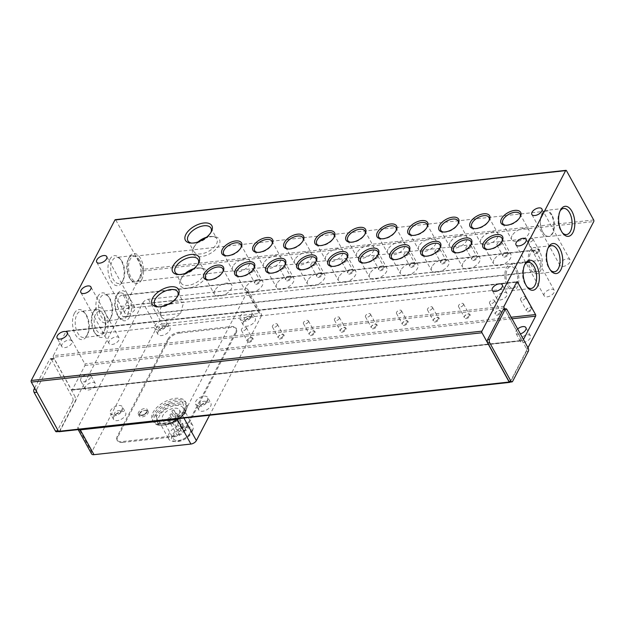 <?xml version="1.0" encoding="UTF-8"?>
<svg xmlns="http://www.w3.org/2000/svg" width="625" height="625" viewBox="0 0 625 625"><rect width="100%" height="100%" fill="white"/><g stroke="black" fill="none" stroke-linecap="round" stroke-linejoin="round"><path stroke-width="0.47" stroke-dasharray="3.12 2.34" d="M122.117 409.438A6.891 3.625 151.1 0 1 115.969 414.164A6.891 3.625 151.1 0 1 110.266 413.406A6.891 3.625 151.1 0 1 110.484 410.711A6.891 3.625 151.1 0 1 116.633 405.977A6.891 3.625 151.1 0 1 122.336 406.742A6.891 3.625 151.1 0 1 122.117 409.438M207.406 400.102A6.891 3.625 151.1 0 1 201.258 404.828A6.891 3.625 151.1 0 1 195.555 404.07A6.891 3.625 151.1 0 1 195.773 401.375A6.891 3.625 151.1 0 1 201.922 396.641A6.891 3.625 151.1 0 1 207.617 397.406A6.891 3.625 151.1 0 1 207.406 400.102M166.461 324.391A6.891 3.625 151.1 0 1 160.32 329.117A6.891 3.625 151.1 0 1 154.617 328.352A6.891 3.625 151.1 0 1 154.836 325.664A6.891 3.625 151.1 0 1 160.977 320.93A6.891 3.625 151.1 0 1 166.68 321.695A6.891 3.625 151.1 0 1 166.461 324.391M251.75 315.055A6.891 3.625 151.1 0 1 245.609 319.781A6.891 3.625 151.1 0 1 239.906 319.016A6.891 3.625 151.1 0 1 240.117 316.328A6.891 3.625 151.1 0 1 246.266 311.594A6.891 3.625 151.1 0 1 251.969 312.359A6.891 3.625 151.1 0 1 251.75 315.055M147.055 411.43A5.055 2.656 151.1 0 1 142.547 414.898A5.055 2.656 151.1 0 1 138.367 414.336A5.055 2.656 151.1 0 1 138.523 412.367A5.055 2.656 151.1 0 1 143.031 408.898A5.055 2.656 151.1 0 1 147.211 409.453A5.055 2.656 151.1 0 1 147.055 411.43M62 344.375A5.742 3.023 -28.9 0 0 61.82 346.617A5.742 3.023 -28.9 0 0 66.57 347.25A5.742 3.023 -28.9 0 0 71.695 343.312A5.742 3.023 -28.9 0 0 71.875 341.07A5.742 3.023 -28.9 0 0 67.125 340.43A5.742 3.023 -28.9 0 0 62 344.375M109.172 341.219A5.742 3.023 -28.9 0 0 108.984 343.461A5.742 3.023 -28.9 0 0 113.742 344.102A5.742 3.023 -28.9 0 0 118.859 340.156A5.742 3.023 -28.9 0 0 119.039 337.914A5.742 3.023 -28.9 0 0 114.289 337.273A5.742 3.023 -28.9 0 0 109.172 341.219M125.008 310.844A5.742 3.023 -28.9 0 0 124.828 313.086A5.742 3.023 -28.9 0 0 129.578 313.727A5.742 3.023 -28.9 0 0 134.695 309.781A5.742 3.023 -28.9 0 0 134.883 307.539A5.742 3.023 -28.9 0 0 130.125 306.898A5.742 3.023 -28.9 0 0 125.008 310.844M497.156 296.734A5.742 3.023 -28.9 0 0 496.977 298.977A5.742 3.023 -28.9 0 0 501.727 299.617A5.742 3.023 -28.9 0 0 506.852 295.672A5.742 3.023 -28.9 0 0 507.031 293.43A5.742 3.023 -28.9 0 0 502.281 292.797A5.742 3.023 -28.9 0 0 497.156 296.734M544.328 293.578A5.742 3.023 -28.9 0 0 544.148 295.82A5.742 3.023 -28.9 0 0 548.898 296.461A5.742 3.023 -28.9 0 0 554.016 292.516A5.742 3.023 -28.9 0 0 554.195 290.273A5.742 3.023 -28.9 0 0 549.445 289.641A5.742 3.023 -28.9 0 0 544.328 293.578M560.164 263.203A5.742 3.023 -28.9 0 0 559.984 265.453A5.742 3.023 -28.9 0 0 564.734 266.086A5.742 3.023 -28.9 0 0 569.859 262.141A5.742 3.023 -28.9 0 0 570.039 259.898A5.742 3.023 -28.9 0 0 565.289 259.266A5.742 3.023 -28.9 0 0 560.164 263.203M191.602 243.086A13.141 6.914 -28.9 0 0 192.469 243.195A13.141 6.914 -28.9 0 0 210.531 233.242A13.141 6.914 -28.9 0 0 210.547 233.219A13.141 6.914 -28.9 0 0 210.914 232.422M158.344 306.867A13.141 6.914 -28.9 0 0 159.203 306.984A13.141 6.914 -28.9 0 0 177.266 297.031A13.141 6.914 -28.9 0 0 177.281 297A13.141 6.914 -28.9 0 0 177.648 296.211M178.852 274.555A13.141 6.914 -28.9 0 0 179.711 274.664A13.141 6.914 -28.9 0 0 197.773 264.711A13.141 6.914 -28.9 0 0 197.789 264.688A13.141 6.914 -28.9 0 0 198.156 263.891M208.398 279.977A9.836 5.18 -28.9 0 0 208.992 280.055A9.836 5.18 -28.9 0 0 222.508 272.609A9.836 5.18 -28.9 0 0 222.523 272.586A9.836 5.18 -28.9 0 0 222.773 272.047M239.414 276.586A9.836 5.18 -28.9 0 0 240 276.656A9.836 5.18 -28.9 0 0 253.523 269.211A9.836 5.18 -28.9 0 0 253.531 269.188A9.836 5.18 -28.9 0 0 253.789 268.648M270.43 273.188A9.836 5.18 -28.9 0 0 271.016 273.266A9.836 5.18 -28.9 0 0 284.539 265.812A9.836 5.18 -28.9 0 0 284.547 265.797A9.836 5.18 -28.9 0 0 284.797 265.258M301.438 269.797A9.836 5.18 -28.9 0 0 302.031 269.867A9.836 5.18 -28.9 0 0 315.547 262.422A9.836 5.18 -28.9 0 0 315.562 262.398A9.836 5.18 -28.9 0 0 315.812 261.859M332.453 266.398A9.836 5.18 -28.9 0 0 333.047 266.477A9.836 5.18 -28.9 0 0 346.562 259.023A9.836 5.18 -28.9 0 0 346.578 259A9.836 5.18 -28.9 0 0 346.828 258.461M363.469 263A9.836 5.18 -28.9 0 0 364.055 263.078A9.836 5.18 -28.9 0 0 377.578 255.633A9.836 5.18 -28.9 0 0 377.586 255.609A9.836 5.18 -28.9 0 0 377.844 255.07M394.484 259.609A9.836 5.18 -28.9 0 0 395.07 259.68A9.836 5.18 -28.9 0 0 408.594 252.234A9.836 5.18 -28.9 0 0 408.602 252.211A9.836 5.18 -28.9 0 0 408.852 251.672M425.492 256.211A9.836 5.18 -28.9 0 0 426.086 256.289A9.836 5.18 -28.9 0 0 439.602 248.844A9.836 5.18 -28.9 0 0 439.617 248.82A9.836 5.18 -28.9 0 0 439.867 248.281M456.508 252.82A9.836 5.18 -28.9 0 0 457.102 252.891A9.836 5.18 -28.9 0 0 470.617 245.445A9.836 5.18 -28.9 0 0 470.633 245.422A9.836 5.18 -28.9 0 0 470.883 244.883M487.523 249.422A9.836 5.18 -28.9 0 0 488.109 249.5A9.836 5.18 -28.9 0 0 501.633 242.047A9.836 5.18 -28.9 0 0 501.641 242.031A9.836 5.18 -28.9 0 0 501.891 241.492M226.492 255.805A9.836 5.18 -28.9 0 0 227.078 255.875A9.836 5.18 -28.9 0 0 240.602 248.43A9.836 5.18 -28.9 0 0 240.609 248.406A9.836 5.18 -28.9 0 0 240.859 247.867M257.5 252.406A9.836 5.18 -28.9 0 0 258.094 252.484A9.836 5.18 -28.9 0 0 271.617 245.031A9.836 5.18 -28.9 0 0 271.625 245.016A9.836 5.18 -28.9 0 0 271.875 244.477M288.516 249.016A9.836 5.18 -28.9 0 0 289.109 249.086A9.836 5.18 -28.9 0 0 302.625 241.641A9.836 5.18 -28.9 0 0 302.641 241.617A9.836 5.18 -28.9 0 0 302.891 241.078M319.531 245.617A9.836 5.18 -28.9 0 0 320.117 245.695A9.836 5.18 -28.9 0 0 333.641 238.242A9.836 5.18 -28.9 0 0 333.648 238.219A9.836 5.18 -28.9 0 0 333.906 237.68M350.547 242.219A9.836 5.18 -28.9 0 0 351.133 242.297A9.836 5.18 -28.9 0 0 364.656 234.852A9.836 5.18 -28.9 0 0 364.664 234.828A9.836 5.18 -28.9 0 0 364.914 234.289M381.555 238.828A9.836 5.18 -28.9 0 0 382.148 238.898A9.836 5.18 -28.9 0 0 395.664 231.453A9.836 5.18 -28.9 0 0 395.68 231.43A9.836 5.18 -28.9 0 0 395.93 230.891M412.57 235.43A9.836 5.18 -28.9 0 0 413.164 235.508A9.836 5.18 -28.9 0 0 426.68 228.062A9.836 5.18 -28.9 0 0 426.695 228.039A9.836 5.18 -28.9 0 0 426.945 227.5M443.586 232.039A9.836 5.18 -28.9 0 0 444.172 232.109A9.836 5.18 -28.9 0 0 457.695 224.664A9.836 5.18 -28.9 0 0 457.703 224.641A9.836 5.18 -28.9 0 0 457.953 224.102M474.602 228.641A9.836 5.18 -28.9 0 0 475.188 228.719A9.836 5.18 -28.9 0 0 488.711 221.266A9.836 5.18 -28.9 0 0 488.719 221.25A9.836 5.18 -28.9 0 0 488.969 220.711M505.609 225.25A9.836 5.18 -28.9 0 0 506.203 225.32A9.836 5.18 -28.9 0 0 519.719 217.875A9.836 5.18 -28.9 0 0 519.734 217.852A9.836 5.18 -28.9 0 0 519.984 217.313M524.617 264.914A13.141 6.945 83.8 0 0 524.188 265.664A13.141 6.945 83.8 0 0 525.07 284.109A13.141 6.945 83.8 0 0 526.422 286.117A13.141 6.945 83.8 0 0 527.008 286.758M560.07 211.008A13.141 6.945 83.8 0 0 559.641 211.758A13.141 6.945 83.8 0 0 560.523 230.203A13.141 6.945 83.8 0 0 561.875 232.211A13.141 6.945 83.8 0 0 562.461 232.852M548.008 248.219A13.141 6.945 83.8 0 0 547.57 248.969A13.141 6.945 83.8 0 0 548.461 267.422A13.141 6.945 83.8 0 0 549.812 269.422A13.141 6.945 83.8 0 0 550.398 270.062M74.383 313.328A15.109 7.984 83.8 0 0 75.383 334.57A15.109 7.984 83.8 0 0 86.805 335.828A15.109 7.984 83.8 0 0 86.82 335.789A15.109 7.984 83.8 0 0 84.25 312.281A15.109 7.984 83.8 0 0 74.383 313.328M87.656 334.18A13.141 6.945 -96.2 0 1 83.688 337.461A13.141 6.945 -96.2 0 1 76.203 329.398A13.141 6.945 -96.2 0 1 76.852 314.609A13.141 6.945 -96.2 0 1 80.828 311.328A13.141 6.945 -96.2 0 1 85.43 313.695A13.141 6.945 -96.2 0 1 87.672 334.148A13.141 6.945 -96.2 0 1 87.656 334.18M109.836 259.422A15.109 7.984 83.8 0 0 110.836 280.656A15.109 7.984 83.8 0 0 122.258 281.914A15.109 7.984 83.8 0 0 122.273 281.883A15.109 7.984 83.8 0 0 119.703 258.375A15.109 7.984 83.8 0 0 109.836 259.422M123.109 280.273A13.141 6.945 -96.2 0 1 119.141 283.555A13.141 6.945 -96.2 0 1 111.656 275.484A13.141 6.945 -96.2 0 1 112.305 260.703A13.141 6.945 -96.2 0 1 116.281 257.422A13.141 6.945 -96.2 0 1 120.883 259.789A13.141 6.945 -96.2 0 1 123.125 280.242A13.141 6.945 -96.2 0 1 123.109 280.273M97.773 296.633A15.109 7.984 83.8 0 0 98.773 317.875A15.109 7.984 83.8 0 0 110.195 319.133A15.109 7.984 83.8 0 0 110.211 319.094A15.109 7.984 83.8 0 0 107.641 295.586A15.109 7.984 83.8 0 0 97.773 296.633M111.047 317.484A13.141 6.945 -96.2 0 1 107.078 320.766A13.141 6.945 -96.2 0 1 99.594 312.703A13.141 6.945 -96.2 0 1 100.242 297.914A13.141 6.945 -96.2 0 1 104.219 294.633A13.141 6.945 -96.2 0 1 108.82 297A13.141 6.945 -96.2 0 1 111.062 317.453A13.141 6.945 -96.2 0 1 111.047 317.484M198.016 241.938A13.141 6.914 -28.9 0 0 194.281 246.43A13.141 6.914 -28.9 0 0 194.266 246.453A13.141 6.914 -28.9 0 0 193.867 251.562A13.141 6.914 -28.9 0 0 204.742 253.016A13.141 6.914 -28.9 0 0 216.469 244A13.141 6.914 -28.9 0 0 216.883 238.859A13.141 6.914 -28.9 0 0 212.344 236.477A13.141 6.914 -28.9 0 0 206.523 237.234M161.633 306.555L160.273 308.867L161 315.609A13.141 6.914 -28.9 0 0 161.414 316.812A13.141 6.914 -28.9 0 0 180.594 313.461L182.461 306.438C183.641 302.844 183.828 301.578 183.008 302.648A13.141 6.914 -28.9 0 0 170.25 304.047L168.703 304.016M185.258 273.406A13.141 6.914 -28.9 0 0 181.523 277.898A13.141 6.914 -28.9 0 0 181.516 277.922A13.141 6.914 -28.9 0 0 181.109 283.031A13.141 6.914 -28.9 0 0 191.992 284.484A13.141 6.914 -28.9 0 0 203.711 275.469A13.141 6.914 -28.9 0 0 204.125 270.328A13.141 6.914 -28.9 0 0 199.594 267.945A13.141 6.914 -28.9 0 0 193.766 268.703M214.797 290.531A9.836 5.18 -28.9 0 0 214.484 294.375A9.836 5.18 -28.9 0 0 222.625 295.461A9.836 5.18 -28.9 0 0 231.398 288.711A9.836 5.18 -28.9 0 0 231.711 284.867A9.836 5.18 -28.9 0 0 223.57 283.773A9.836 5.18 -28.9 0 0 214.797 290.531M245.812 287.133A9.836 5.18 -28.9 0 0 245.5 290.977A9.836 5.18 -28.9 0 0 253.641 292.07A9.836 5.18 -28.9 0 0 262.414 285.32A9.836 5.18 -28.9 0 0 262.727 281.469A9.836 5.18 -28.9 0 0 254.586 280.383A9.836 5.18 -28.9 0 0 245.812 287.133M276.82 283.742A9.836 5.18 -28.9 0 0 276.516 287.586A9.836 5.18 -28.9 0 0 284.656 288.672A9.836 5.18 -28.9 0 0 293.43 281.922A9.836 5.18 -28.9 0 0 293.734 278.078A9.836 5.18 -28.9 0 0 285.594 276.984A9.836 5.18 -28.9 0 0 276.82 283.742M307.836 280.344A9.836 5.18 -28.9 0 0 307.523 284.188A9.836 5.18 -28.9 0 0 315.664 285.281A9.836 5.18 -28.9 0 0 324.438 278.523A9.836 5.18 -28.9 0 0 324.75 274.68A9.836 5.18 -28.9 0 0 316.609 273.594A9.836 5.18 -28.9 0 0 307.836 280.344M338.852 276.945A9.836 5.18 -28.9 0 0 338.539 280.797A9.836 5.18 -28.9 0 0 346.68 281.883A9.836 5.18 -28.9 0 0 355.453 275.133A9.836 5.18 -28.9 0 0 355.766 271.289A9.836 5.18 -28.9 0 0 347.625 270.195A9.836 5.18 -28.9 0 0 338.852 276.945M369.867 273.555A9.836 5.18 -28.9 0 0 369.555 277.398A9.836 5.18 -28.9 0 0 377.695 278.492A9.836 5.18 -28.9 0 0 386.469 271.734A9.836 5.18 -28.9 0 0 386.781 267.891A9.836 5.18 -28.9 0 0 378.641 266.805A9.836 5.18 -28.9 0 0 369.867 273.555M400.875 270.156A9.836 5.18 -28.9 0 0 400.57 274.008A9.836 5.18 -28.9 0 0 408.711 275.094A9.836 5.18 -28.9 0 0 417.484 268.344A9.836 5.18 -28.9 0 0 417.789 264.492A9.836 5.18 -28.9 0 0 409.648 263.406A9.836 5.18 -28.9 0 0 400.875 270.156M431.891 266.766A9.836 5.18 -28.9 0 0 431.578 270.609A9.836 5.18 -28.9 0 0 439.719 271.695A9.836 5.18 -28.9 0 0 448.492 264.945A9.836 5.18 -28.9 0 0 448.805 261.102A9.836 5.18 -28.9 0 0 440.664 260.008A9.836 5.18 -28.9 0 0 431.891 266.766M462.906 263.367A9.836 5.18 -28.9 0 0 462.594 267.211A9.836 5.18 -28.9 0 0 470.734 268.305A9.836 5.18 -28.9 0 0 479.508 261.547A9.836 5.18 -28.9 0 0 479.82 257.703A9.836 5.18 -28.9 0 0 471.68 256.617A9.836 5.18 -28.9 0 0 462.906 263.367M493.914 259.977A9.836 5.18 -28.9 0 0 493.609 263.82A9.836 5.18 -28.9 0 0 501.75 264.906A9.836 5.18 -28.9 0 0 510.523 258.156A9.836 5.18 -28.9 0 0 510.828 254.312A9.836 5.18 -28.9 0 0 502.688 253.219A9.836 5.18 -28.9 0 0 493.914 259.977M232.891 266.352A9.836 5.18 -28.9 0 0 232.578 270.195A9.836 5.18 -28.9 0 0 240.719 271.289A9.836 5.18 -28.9 0 0 249.492 264.539A9.836 5.18 -28.9 0 0 249.805 260.688A9.836 5.18 -28.9 0 0 241.656 259.602A9.836 5.18 -28.9 0 0 232.891 266.352M263.898 262.961A9.836 5.18 -28.9 0 0 263.594 266.805A9.836 5.18 -28.9 0 0 271.734 267.891A9.836 5.18 -28.9 0 0 280.508 261.141A9.836 5.18 -28.9 0 0 280.812 257.297A9.836 5.18 -28.9 0 0 272.672 256.203A9.836 5.18 -28.9 0 0 263.898 262.961M294.914 259.562A9.836 5.18 -28.9 0 0 294.602 263.406A9.836 5.18 -28.9 0 0 302.742 264.5A9.836 5.18 -28.9 0 0 311.516 257.742A9.836 5.18 -28.9 0 0 311.828 253.898A9.836 5.18 -28.9 0 0 303.688 252.813A9.836 5.18 -28.9 0 0 294.914 259.562M325.93 256.164A9.836 5.18 -28.9 0 0 325.617 260.016A9.836 5.18 -28.9 0 0 333.758 261.102A9.836 5.18 -28.9 0 0 342.531 254.352A9.836 5.18 -28.9 0 0 342.844 250.508A9.836 5.18 -28.9 0 0 334.703 249.414A9.836 5.18 -28.9 0 0 325.93 256.164M356.938 252.773A9.836 5.18 -28.9 0 0 356.633 256.617A9.836 5.18 -28.9 0 0 364.773 257.703A9.836 5.18 -28.9 0 0 373.547 250.953A9.836 5.18 -28.9 0 0 373.852 247.109A9.836 5.18 -28.9 0 0 365.711 246.023A9.836 5.18 -28.9 0 0 356.938 252.773M387.953 249.375A9.836 5.18 -28.9 0 0 387.641 253.219A9.836 5.18 -28.9 0 0 395.781 254.312A9.836 5.18 -28.9 0 0 404.555 247.562A9.836 5.18 -28.9 0 0 404.867 243.711A9.836 5.18 -28.9 0 0 396.727 242.625A9.836 5.18 -28.9 0 0 387.953 249.375M418.969 245.984A9.836 5.18 -28.9 0 0 418.656 249.828A9.836 5.18 -28.9 0 0 426.797 250.914A9.836 5.18 -28.9 0 0 435.57 244.164A9.836 5.18 -28.9 0 0 435.883 240.32A9.836 5.18 -28.9 0 0 427.742 239.227A9.836 5.18 -28.9 0 0 418.969 245.984M449.984 242.586A9.836 5.18 -28.9 0 0 449.672 246.43A9.836 5.18 -28.9 0 0 457.812 247.523A9.836 5.18 -28.9 0 0 466.586 240.766A9.836 5.18 -28.9 0 0 466.898 236.922A9.836 5.18 -28.9 0 0 458.758 235.836A9.836 5.18 -28.9 0 0 449.984 242.586M480.992 239.195A9.836 5.18 -28.9 0 0 480.688 243.039A9.836 5.18 -28.9 0 0 488.828 244.125A9.836 5.18 -28.9 0 0 497.602 237.375A9.836 5.18 -28.9 0 0 497.906 233.531A9.836 5.18 -28.9 0 0 489.766 232.438A9.836 5.18 -28.9 0 0 480.992 239.195M512.008 235.797A9.836 5.18 -28.9 0 0 511.695 239.641A9.836 5.18 -28.9 0 0 519.836 240.734A9.836 5.18 -28.9 0 0 528.609 233.977A9.836 5.18 -28.9 0 0 528.922 230.133A9.836 5.18 -28.9 0 0 520.781 229.047A9.836 5.18 -28.9 0 0 512.008 235.797M80.883 378.57A5.742 3.023 -28.9 0 0 80.695 380.812A5.742 3.023 -28.9 0 0 85.453 381.453A5.742 3.023 -28.9 0 0 90.57 377.508A5.742 3.023 -28.9 0 0 90.75 375.266A5.742 3.023 -28.9 0 0 86 374.633A5.742 3.023 -28.9 0 0 80.883 378.57M85.414 386.781A5.742 3.023 -28.9 0 0 85.227 389.023A5.742 3.023 -28.9 0 0 89.984 389.656A5.742 3.023 -28.9 0 0 95.102 385.719A5.742 3.023 -28.9 0 0 95.281 383.477A5.742 3.023 -28.9 0 0 90.531 382.836A5.742 3.023 -28.9 0 0 85.414 386.781M517.656 328.977A5.742 3.023 -28.9 0 0 516.039 330.93A5.742 3.023 -28.9 0 0 515.859 333.18A5.742 3.023 -28.9 0 0 520.367 333.891M520.57 339.141A5.742 3.023 -28.9 0 0 520.391 341.383A5.742 3.023 -28.9 0 0 525.141 342.023A5.742 3.023 -28.9 0 0 530.258 338.078A5.742 3.023 -28.9 0 0 530.438 335.836A5.742 3.023 -28.9 0 0 525.688 335.195A5.742 3.023 -28.9 0 0 520.57 339.141M259.594 281.297A2.82 1.484 151.1 0 1 256.234 283.43A2.82 1.484 151.1 0 1 254.734 282.922A2.82 1.484 151.1 0 1 254.82 281.828A2.82 1.484 151.1 0 1 254.828 281.82A2.82 1.484 151.1 0 1 258.18 279.695A2.82 1.484 151.1 0 1 258.711 279.68A2.82 1.484 151.1 0 1 259.68 280.195A2.82 1.484 151.1 0 1 259.594 281.297M256.273 284.297A3.445 1.812 -28.9 0 0 260.211 281.969A3.445 1.812 -28.9 0 0 259.289 279.734A3.445 1.812 -28.9 0 0 258.656 279.742A3.445 1.812 -28.9 0 0 254.555 282.352A3.445 1.812 -28.9 0 0 256.273 284.297M290.609 277.906A2.82 1.484 151.1 0 1 287.25 280.031A2.82 1.484 151.1 0 1 285.75 279.531A2.82 1.484 151.1 0 1 285.836 278.43A2.82 1.484 151.1 0 1 285.836 278.422A2.82 1.484 151.1 0 1 289.195 276.297A2.82 1.484 151.1 0 1 289.719 276.289A2.82 1.484 151.1 0 1 290.695 276.797A2.82 1.484 151.1 0 1 290.609 277.906M287.289 280.906A3.445 1.812 -28.9 0 0 291.227 278.578A3.445 1.812 -28.9 0 0 290.305 276.336A3.445 1.812 -28.9 0 0 289.664 276.352A3.445 1.812 -28.9 0 0 285.57 278.953A3.445 1.812 -28.9 0 0 287.289 280.906M321.617 274.508A2.82 1.484 151.1 0 1 318.266 276.641A2.82 1.484 151.1 0 1 316.766 276.133A2.82 1.484 151.1 0 1 316.852 275.039A2.82 1.484 151.1 0 1 316.852 275.031A2.82 1.484 151.1 0 1 320.211 272.898A2.82 1.484 151.1 0 1 320.734 272.891A2.82 1.484 151.1 0 1 321.711 273.406A2.82 1.484 151.1 0 1 321.617 274.508M318.305 277.508A3.445 1.812 -28.9 0 0 322.242 275.18A3.445 1.812 -28.9 0 0 321.32 272.945A3.445 1.812 -28.9 0 0 320.68 272.953A3.445 1.812 -28.9 0 0 316.578 275.555A3.445 1.812 -28.9 0 0 318.305 277.508M352.633 271.117A2.82 1.484 151.1 0 1 349.273 273.242A2.82 1.484 151.1 0 1 347.781 272.742A2.82 1.484 151.1 0 1 347.867 271.641A2.82 1.484 151.1 0 1 347.867 271.633A2.82 1.484 151.1 0 1 351.227 269.508A2.82 1.484 151.1 0 1 351.75 269.5A2.82 1.484 151.1 0 1 352.719 270.008A2.82 1.484 151.1 0 1 352.633 271.117M349.32 274.117A3.445 1.812 -28.9 0 0 353.258 271.789A3.445 1.812 -28.9 0 0 352.336 269.547A3.445 1.812 -28.9 0 0 351.695 269.562A3.445 1.812 -28.9 0 0 347.594 272.164A3.445 1.812 -28.9 0 0 349.32 274.117M383.648 267.719A2.82 1.484 151.1 0 1 380.289 269.844A2.82 1.484 151.1 0 1 378.789 269.344A2.82 1.484 151.1 0 1 378.875 268.25A2.82 1.484 151.1 0 1 378.883 268.242A2.82 1.484 151.1 0 1 382.234 266.109A2.82 1.484 151.1 0 1 382.758 266.102A2.82 1.484 151.1 0 1 383.734 266.617A2.82 1.484 151.1 0 1 383.648 267.719M380.328 270.719A3.445 1.812 -28.9 0 0 384.266 268.391A3.445 1.812 -28.9 0 0 383.344 266.148A3.445 1.812 -28.9 0 0 382.703 266.164A3.445 1.812 -28.9 0 0 378.609 268.766A3.445 1.812 -28.9 0 0 380.328 270.719M414.656 264.32A2.82 1.484 151.1 0 1 411.305 266.453A2.82 1.484 151.1 0 1 409.805 265.945A2.82 1.484 151.1 0 1 409.891 264.852A2.82 1.484 151.1 0 1 409.891 264.844A2.82 1.484 151.1 0 1 413.25 262.719A2.82 1.484 151.1 0 1 413.773 262.711A2.82 1.484 151.1 0 1 414.75 263.219A2.82 1.484 151.1 0 1 414.656 264.32M411.344 267.328A3.445 1.812 -28.9 0 0 415.281 264.992A3.445 1.812 -28.9 0 0 414.359 262.758A3.445 1.812 -28.9 0 0 413.719 262.766A3.445 1.812 -28.9 0 0 409.617 265.375A3.445 1.812 -28.9 0 0 411.344 267.328M445.672 260.93A2.82 1.484 151.1 0 1 442.32 263.055A2.82 1.484 151.1 0 1 440.82 262.555A2.82 1.484 151.1 0 1 440.906 261.453L440.906 261.453A2.82 1.484 151.1 0 1 444.266 259.32A2.82 1.484 151.1 0 1 444.789 259.312A2.82 1.484 151.1 0 1 445.766 259.82A2.82 1.484 151.1 0 1 445.672 260.93M442.359 263.93A3.445 1.812 -28.9 0 0 446.297 261.602A3.445 1.812 -28.9 0 0 445.375 259.359A3.445 1.812 -28.9 0 0 444.734 259.375A3.445 1.812 -28.9 0 0 440.633 261.977A3.445 1.812 -28.9 0 0 442.359 263.93M476.688 257.531A2.82 1.484 151.1 0 1 473.328 259.664A2.82 1.484 151.1 0 1 471.828 259.156A2.82 1.484 151.1 0 1 471.914 258.062A2.82 1.484 151.1 0 1 471.922 258.055A2.82 1.484 151.1 0 1 475.281 255.93A2.82 1.484 151.1 0 1 475.805 255.914A2.82 1.484 151.1 0 1 476.773 256.43A2.82 1.484 151.1 0 1 476.688 257.531M473.375 260.531A3.445 1.812 -28.9 0 0 477.312 258.203A3.445 1.812 -28.9 0 0 476.383 255.969A3.445 1.812 -28.9 0 0 475.75 255.977A3.445 1.812 -28.9 0 0 471.648 258.586A3.445 1.812 -28.9 0 0 473.375 260.531M507.703 254.141A2.82 1.484 151.1 0 1 504.344 256.266A2.82 1.484 151.1 0 1 502.844 255.766A2.82 1.484 151.1 0 1 502.93 254.664A2.82 1.484 151.1 0 1 502.938 254.656A2.82 1.484 151.1 0 1 506.289 252.531A2.82 1.484 151.1 0 1 506.812 252.523A2.82 1.484 151.1 0 1 507.789 253.031A2.82 1.484 151.1 0 1 507.703 254.141M504.383 257.141A3.445 1.812 -28.9 0 0 508.32 254.813A3.445 1.812 -28.9 0 0 507.398 252.57A3.445 1.812 -28.9 0 0 506.758 252.586A3.445 1.812 -28.9 0 0 502.664 255.188A3.445 1.812 -28.9 0 0 504.383 257.141M538.711 250.742A2.82 1.484 151.1 0 1 535.359 252.867A2.82 1.484 151.1 0 1 533.859 252.367A2.82 1.484 151.1 0 1 533.945 251.273A2.82 1.484 151.1 0 1 533.945 251.266A2.82 1.484 151.1 0 1 537.305 249.133A2.82 1.484 151.1 0 1 537.828 249.125A2.82 1.484 151.1 0 1 538.805 249.641A2.82 1.484 151.1 0 1 538.711 250.742M535.398 253.742A3.445 1.812 -28.9 0 0 539.336 251.414A3.445 1.812 -28.9 0 0 538.414 249.18A3.445 1.812 -28.9 0 0 537.773 249.187A3.445 1.812 -28.9 0 0 533.672 251.789A3.445 1.812 -28.9 0 0 535.398 253.742M252.148 339.398A2.82 1.484 151.1 0 1 248.789 341.523A2.82 1.484 151.1 0 1 247.289 341.023A2.82 1.484 151.1 0 1 247.375 339.922A2.82 1.484 151.1 0 1 247.375 339.914A2.82 1.484 151.1 0 1 250.734 337.789A2.82 1.484 151.1 0 1 251.258 337.781A2.82 1.484 151.1 0 1 252.234 338.289A2.82 1.484 151.1 0 1 252.148 339.398M248.828 342.398A3.445 1.812 -28.9 0 0 252.766 340.07A3.445 1.812 -28.9 0 0 251.844 337.828A3.445 1.812 -28.9 0 0 251.203 337.844A3.445 1.812 -28.9 0 0 247.102 340.445A3.445 1.812 -28.9 0 0 248.828 342.398M283.156 336A2.82 1.484 151.1 0 1 279.805 338.125A2.82 1.484 151.1 0 1 278.305 337.625A2.82 1.484 151.1 0 1 278.391 336.531A2.82 1.484 151.1 0 1 278.391 336.523A2.82 1.484 151.1 0 1 281.75 334.391A2.82 1.484 151.1 0 1 282.273 334.383A2.82 1.484 151.1 0 1 283.25 334.898A2.82 1.484 151.1 0 1 283.156 336M279.844 339A3.445 1.812 -28.9 0 0 283.781 336.672A3.445 1.812 -28.9 0 0 282.859 334.43A3.445 1.812 -28.9 0 0 282.219 334.445A3.445 1.812 -28.9 0 0 278.117 337.047A3.445 1.812 -28.9 0 0 279.844 339M314.172 332.602A2.82 1.484 151.1 0 1 310.812 334.734A2.82 1.484 151.1 0 1 309.312 334.227A2.82 1.484 151.1 0 1 309.398 333.133A2.82 1.484 151.1 0 1 309.406 333.125A2.82 1.484 151.1 0 1 312.766 331A2.82 1.484 151.1 0 1 313.289 330.992A2.82 1.484 151.1 0 1 314.258 331.5A2.82 1.484 151.1 0 1 314.172 332.602M310.859 335.609A3.445 1.812 -28.9 0 0 314.797 333.273A3.445 1.812 -28.9 0 0 313.875 331.039A3.445 1.812 -28.9 0 0 313.234 331.047A3.445 1.812 -28.9 0 0 309.133 333.656A3.445 1.812 -28.9 0 0 310.859 335.609M345.188 329.211A2.82 1.484 151.1 0 1 341.828 331.336A2.82 1.484 151.1 0 1 340.328 330.836A2.82 1.484 151.1 0 1 340.414 329.734A2.82 1.484 151.1 0 1 340.422 329.734A2.82 1.484 151.1 0 1 343.773 327.602A2.82 1.484 151.1 0 1 344.297 327.594A2.82 1.484 151.1 0 1 345.273 328.109A2.82 1.484 151.1 0 1 345.188 329.211M341.867 332.211A3.445 1.812 -28.9 0 0 345.805 329.883A3.445 1.812 -28.9 0 0 344.883 327.641A3.445 1.812 -28.9 0 0 344.242 327.656A3.445 1.812 -28.9 0 0 340.148 330.258A3.445 1.812 -28.9 0 0 341.867 332.211M376.195 325.812A2.82 1.484 151.1 0 1 372.844 327.945A2.82 1.484 151.1 0 1 371.344 327.438A2.82 1.484 151.1 0 1 371.43 326.344A2.82 1.484 151.1 0 1 371.43 326.336A2.82 1.484 151.1 0 1 374.789 324.211A2.82 1.484 151.1 0 1 375.312 324.195A2.82 1.484 151.1 0 1 376.289 324.711A2.82 1.484 151.1 0 1 376.195 325.812M372.883 328.812A3.445 1.812 -28.9 0 0 376.82 326.484A3.445 1.812 -28.9 0 0 375.898 324.25A3.445 1.812 -28.9 0 0 375.258 324.258A3.445 1.812 -28.9 0 0 371.156 326.867A3.445 1.812 -28.9 0 0 372.883 328.812M407.211 322.422A2.82 1.484 151.1 0 1 403.852 324.547A2.82 1.484 151.1 0 1 402.359 324.047A2.82 1.484 151.1 0 1 402.445 322.945A2.82 1.484 151.1 0 1 402.445 322.938A2.82 1.484 151.1 0 1 405.805 320.812A2.82 1.484 151.1 0 1 406.328 320.805A2.82 1.484 151.1 0 1 407.305 321.312A2.82 1.484 151.1 0 1 407.211 322.422M403.898 325.422A3.445 1.812 -28.9 0 0 407.836 323.094A3.445 1.812 -28.9 0 0 406.914 320.852A3.445 1.812 -28.9 0 0 406.273 320.867A3.445 1.812 -28.9 0 0 402.172 323.469A3.445 1.812 -28.9 0 0 403.898 325.422M438.227 319.023A2.82 1.484 151.1 0 1 434.867 321.148A2.82 1.484 151.1 0 1 433.367 320.648A2.82 1.484 151.1 0 1 433.453 319.555A2.82 1.484 151.1 0 1 433.461 319.547A2.82 1.484 151.1 0 1 436.812 317.414A2.82 1.484 151.1 0 1 437.344 317.406A2.82 1.484 151.1 0 1 438.312 317.922A2.82 1.484 151.1 0 1 438.227 319.023M434.906 322.023A3.445 1.812 -28.9 0 0 438.844 319.695A3.445 1.812 -28.9 0 0 437.922 317.461A3.445 1.812 -28.9 0 0 437.289 317.469A3.445 1.812 -28.9 0 0 433.188 320.07A3.445 1.812 -28.9 0 0 434.906 322.023M469.242 315.625A2.82 1.484 151.1 0 1 465.883 317.758A2.82 1.484 151.1 0 1 464.383 317.258A2.82 1.484 151.1 0 1 464.469 316.156A2.82 1.484 151.1 0 1 464.469 316.148A2.82 1.484 151.1 0 1 467.828 314.023A2.82 1.484 151.1 0 1 468.352 314.016A2.82 1.484 151.1 0 1 469.328 314.523A2.82 1.484 151.1 0 1 469.242 315.625M465.922 318.633A3.445 1.812 -28.9 0 0 469.859 316.305A3.445 1.812 -28.9 0 0 468.938 314.062A3.445 1.812 -28.9 0 0 468.297 314.07A3.445 1.812 -28.9 0 0 464.203 316.68A3.445 1.812 -28.9 0 0 465.922 318.633M500.25 312.234A2.82 1.484 151.1 0 1 496.898 314.359A2.82 1.484 151.1 0 1 495.398 313.859A2.82 1.484 151.1 0 1 495.484 312.766A2.82 1.484 151.1 0 1 495.484 312.758A2.82 1.484 151.1 0 1 498.844 310.625A2.82 1.484 151.1 0 1 499.367 310.617A2.82 1.484 151.1 0 1 500.344 311.133A2.82 1.484 151.1 0 1 500.25 312.234M496.938 315.234A3.445 1.812 -28.9 0 0 500.875 312.906A3.445 1.812 -28.9 0 0 499.953 310.664A3.445 1.812 -28.9 0 0 499.312 310.68A3.445 1.812 -28.9 0 0 495.211 313.281A3.445 1.812 -28.9 0 0 496.938 315.234M531.266 308.836A2.82 1.484 151.1 0 1 527.906 310.969A2.82 1.484 151.1 0 1 526.414 310.461A2.82 1.484 151.1 0 1 526.5 309.367A2.82 1.484 151.1 0 1 526.5 309.359A2.82 1.484 151.1 0 1 529.859 307.234A2.82 1.484 151.1 0 1 530.383 307.219A2.82 1.484 151.1 0 1 531.352 307.734A2.82 1.484 151.1 0 1 531.266 308.836M527.953 311.844A3.445 1.812 -28.9 0 0 531.891 309.508A3.445 1.812 -28.9 0 0 530.969 307.273A3.445 1.812 -28.9 0 0 530.328 307.281A3.445 1.812 -28.9 0 0 526.227 309.891A3.445 1.812 -28.9 0 0 527.953 311.844M516.406 268.672A13.141 6.945 83.8 0 0 510.445 264.297A13.141 6.945 83.8 0 0 505.039 272.344A13.141 6.945 83.8 0 0 507.344 286.055A13.141 6.945 83.8 0 0 513.305 290.43A13.141 6.945 83.8 0 0 518.711 282.383A13.141 6.945 83.8 0 0 516.406 268.672M551.859 214.766A13.141 6.945 83.8 0 0 545.898 210.391A13.141 6.945 83.8 0 0 540.492 218.438A13.141 6.945 83.8 0 0 542.797 232.148A13.141 6.945 83.8 0 0 548.758 236.516A13.141 6.945 83.8 0 0 554.164 228.469A13.141 6.945 83.8 0 0 551.859 214.766M539.797 251.977A13.141 6.945 83.8 0 0 533.836 247.602A13.141 6.945 83.8 0 0 528.43 255.648A13.141 6.945 83.8 0 0 530.734 269.359A13.141 6.945 83.8 0 0 536.695 273.734A13.141 6.945 83.8 0 0 542.102 265.688A13.141 6.945 83.8 0 0 539.797 251.977M103.719 332.422A13.141 6.945 -96.2 0 1 99.75 335.703A13.141 6.945 -96.2 0 1 95.141 333.336A13.141 6.945 -96.2 0 1 92.906 312.883A13.141 6.945 -96.2 0 1 92.922 312.852A13.141 6.945 -96.2 0 1 96.891 309.57A13.141 6.945 -96.2 0 1 104.375 317.633A13.141 6.945 -96.2 0 1 103.719 332.422M139.172 278.516A13.141 6.945 -96.2 0 1 135.203 281.789A13.141 6.945 -96.2 0 1 130.594 279.422A13.141 6.945 -96.2 0 1 128.359 258.969A13.141 6.945 -96.2 0 1 128.375 258.945A13.141 6.945 -96.2 0 1 132.344 255.664A13.141 6.945 -96.2 0 1 139.828 263.727A13.141 6.945 -96.2 0 1 139.172 278.516M127.109 315.727A13.141 6.945 -96.2 0 1 123.141 319.008A13.141 6.945 -96.2 0 1 118.531 316.641A13.141 6.945 -96.2 0 1 116.297 296.188A13.141 6.945 -96.2 0 1 116.312 296.156A13.141 6.945 -96.2 0 1 120.281 292.875A13.141 6.945 -96.2 0 1 127.766 300.938A13.141 6.945 -96.2 0 1 127.109 315.727M199.953 241.188A15.109 7.953 -28.9 0 0 193.43 248.07A15.109 7.953 -28.9 0 0 193.414 248.109A15.109 7.953 -28.9 0 0 200.992 256.664A15.109 7.953 -28.9 0 0 218.93 245.281A15.109 7.953 -28.9 0 0 214.195 236.633A15.109 7.953 -28.9 0 0 204.859 238.484M180.594 313.461L161 315.609M170.25 304.047L183.477 302.391L177.68 291.891M103.742 315.242A10.906 5.766 83.8 0 0 98.789 311.609A10.906 5.766 83.8 0 0 94.305 318.289A10.906 5.766 83.8 0 0 96.219 329.672A10.906 5.766 83.8 0 0 101.164 333.297A10.906 5.766 83.8 0 0 105.656 326.617A10.906 5.766 83.8 0 0 103.742 315.242M508.117 284.578A10.906 5.766 -96.2 0 1 506.203 273.195A10.906 5.766 -96.2 0 1 510.687 266.516A10.906 5.766 -96.2 0 1 515.641 270.148A10.906 5.766 -96.2 0 1 517.555 281.523A10.906 5.766 -96.2 0 1 513.062 288.211A10.906 5.766 -96.2 0 1 508.117 284.578M187.203 272.656A15.109 7.953 -28.9 0 0 180.68 279.539A15.109 7.953 -28.9 0 0 180.656 279.57A15.109 7.953 -28.9 0 0 188.242 288.133A15.109 7.953 -28.9 0 0 206.18 276.75A15.109 7.953 -28.9 0 0 201.445 268.102A15.109 7.953 -28.9 0 0 192.102 269.953M253.711 270.648A2.82 1.484 151.1 0 1 251.195 272.586A2.82 1.484 151.1 0 1 248.859 272.273A2.82 1.484 151.1 0 1 248.945 271.172A2.82 1.484 151.1 0 1 251.461 269.234A2.82 1.484 151.1 0 1 253.805 269.547A2.82 1.484 151.1 0 1 253.711 270.648M284.727 267.25A2.82 1.484 151.1 0 1 282.211 269.188A2.82 1.484 151.1 0 1 279.867 268.875A2.82 1.484 151.1 0 1 279.961 267.773A2.82 1.484 151.1 0 1 282.477 265.836A2.82 1.484 151.1 0 1 284.812 266.148A2.82 1.484 151.1 0 1 284.727 267.25M315.742 263.859A2.82 1.484 151.1 0 1 313.219 265.797A2.82 1.484 151.1 0 1 310.883 265.484A2.82 1.484 151.1 0 1 310.977 264.375A2.82 1.484 151.1 0 1 313.492 262.438A2.82 1.484 151.1 0 1 315.828 262.75A2.82 1.484 151.1 0 1 315.742 263.859M346.75 260.461A2.82 1.484 151.1 0 1 344.234 262.398A2.82 1.484 151.1 0 1 341.898 262.086A2.82 1.484 151.1 0 1 341.984 260.984A2.82 1.484 151.1 0 1 344.508 259.047A2.82 1.484 151.1 0 1 346.844 259.359A2.82 1.484 151.1 0 1 346.75 260.461M377.766 257.07A2.82 1.484 151.1 0 1 375.25 259.008A2.82 1.484 151.1 0 1 372.914 258.695A2.82 1.484 151.1 0 1 373 257.586A2.82 1.484 151.1 0 1 375.516 255.648A2.82 1.484 151.1 0 1 377.852 255.961A2.82 1.484 151.1 0 1 377.766 257.07M408.781 253.672A2.82 1.484 151.1 0 1 406.258 255.609A2.82 1.484 151.1 0 1 403.922 255.297A2.82 1.484 151.1 0 1 404.016 254.195A2.82 1.484 151.1 0 1 406.531 252.258A2.82 1.484 151.1 0 1 408.867 252.57A2.82 1.484 151.1 0 1 408.781 253.672M439.797 250.273A2.82 1.484 151.1 0 1 437.273 252.211A2.82 1.484 151.1 0 1 434.938 251.898A2.82 1.484 151.1 0 1 435.023 250.797A2.82 1.484 151.1 0 1 437.547 248.859A2.82 1.484 151.1 0 1 439.883 249.172A2.82 1.484 151.1 0 1 439.797 250.273M470.805 246.883A2.82 1.484 151.1 0 1 468.289 248.82A2.82 1.484 151.1 0 1 465.953 248.508A2.82 1.484 151.1 0 1 466.039 247.406A2.82 1.484 151.1 0 1 468.562 245.461A2.82 1.484 151.1 0 1 470.898 245.773A2.82 1.484 151.1 0 1 470.805 246.883M501.82 243.484A2.82 1.484 151.1 0 1 499.305 245.422A2.82 1.484 151.1 0 1 496.961 245.109A2.82 1.484 151.1 0 1 497.055 244.008A2.82 1.484 151.1 0 1 499.57 242.07A2.82 1.484 151.1 0 1 501.906 242.383A2.82 1.484 151.1 0 1 501.82 243.484M532.836 240.094A2.82 1.484 151.1 0 1 530.312 242.031A2.82 1.484 151.1 0 1 527.977 241.719A2.82 1.484 151.1 0 1 528.07 240.609A2.82 1.484 151.1 0 1 530.586 238.672A2.82 1.484 151.1 0 1 532.922 238.984A2.82 1.484 151.1 0 1 532.836 240.094M246.266 328.742A2.82 1.484 151.1 0 1 243.75 330.68A2.82 1.484 151.1 0 1 241.406 330.367A2.82 1.484 151.1 0 1 241.5 329.266A2.82 1.484 151.1 0 1 244.016 327.328A2.82 1.484 151.1 0 1 246.352 327.641A2.82 1.484 151.1 0 1 246.266 328.742M277.281 325.352A2.82 1.484 151.1 0 1 274.758 327.289A2.82 1.484 151.1 0 1 272.422 326.977A2.82 1.484 151.1 0 1 272.508 325.867A2.82 1.484 151.1 0 1 275.031 323.93A2.82 1.484 151.1 0 1 277.367 324.242A2.82 1.484 151.1 0 1 277.281 325.352M308.289 321.953A2.82 1.484 151.1 0 1 305.773 323.891A2.82 1.484 151.1 0 1 303.438 323.578A2.82 1.484 151.1 0 1 303.523 322.477A2.82 1.484 151.1 0 1 306.047 320.539A2.82 1.484 151.1 0 1 308.383 320.852A2.82 1.484 151.1 0 1 308.289 321.953M339.305 318.555A2.82 1.484 151.1 0 1 336.789 320.492A2.82 1.484 151.1 0 1 334.453 320.18A2.82 1.484 151.1 0 1 334.539 319.078A2.82 1.484 151.1 0 1 337.055 317.141A2.82 1.484 151.1 0 1 339.391 317.453A2.82 1.484 151.1 0 1 339.305 318.555M370.32 315.164A2.82 1.484 151.1 0 1 367.797 317.102A2.82 1.484 151.1 0 1 365.461 316.789A2.82 1.484 151.1 0 1 365.555 315.688A2.82 1.484 151.1 0 1 368.07 313.742A2.82 1.484 151.1 0 1 370.406 314.055A2.82 1.484 151.1 0 1 370.32 315.164M401.328 311.766A2.82 1.484 151.1 0 1 398.812 313.703A2.82 1.484 151.1 0 1 396.477 313.391A2.82 1.484 151.1 0 1 396.562 312.289A2.82 1.484 151.1 0 1 399.086 310.352A2.82 1.484 151.1 0 1 401.422 310.664A2.82 1.484 151.1 0 1 401.328 311.766M432.344 308.375A2.82 1.484 151.1 0 1 429.828 310.312A2.82 1.484 151.1 0 1 427.492 310A2.82 1.484 151.1 0 1 427.578 308.891A2.82 1.484 151.1 0 1 430.094 306.953A2.82 1.484 151.1 0 1 432.438 307.266A2.82 1.484 151.1 0 1 432.344 308.375M463.359 304.977A2.82 1.484 151.1 0 1 460.844 306.914A2.82 1.484 151.1 0 1 458.5 306.602A2.82 1.484 151.1 0 1 458.594 305.5A2.82 1.484 151.1 0 1 461.109 303.562A2.82 1.484 151.1 0 1 463.445 303.875A2.82 1.484 151.1 0 1 463.359 304.977M494.375 301.578A2.82 1.484 151.1 0 1 491.852 303.523A2.82 1.484 151.1 0 1 489.516 303.211A2.82 1.484 151.1 0 1 489.609 302.102A2.82 1.484 151.1 0 1 492.125 300.164A2.82 1.484 151.1 0 1 494.461 300.477A2.82 1.484 151.1 0 1 494.375 301.578M525.383 298.188A2.82 1.484 151.1 0 1 522.867 300.125A2.82 1.484 151.1 0 1 520.531 299.812A2.82 1.484 151.1 0 1 520.617 298.711A2.82 1.484 151.1 0 1 523.141 296.773A2.82 1.484 151.1 0 1 525.477 297.086A2.82 1.484 151.1 0 1 525.383 298.188M106.187 333.703A15.109 7.984 -96.2 0 1 96.328 334.75A15.109 7.984 -96.2 0 1 93.75 311.242A15.109 7.984 -96.2 0 1 93.773 311.203A15.109 7.984 -96.2 0 1 105.187 312.461A15.109 7.984 -96.2 0 1 106.187 333.703M141.641 279.797A15.109 7.984 -96.2 0 1 131.781 280.844A15.109 7.984 -96.2 0 1 129.203 257.328A15.109 7.984 -96.2 0 1 129.227 257.297A15.109 7.984 -96.2 0 1 140.641 258.555A15.109 7.984 -96.2 0 1 141.641 279.797M129.578 317.008A15.109 7.984 -96.2 0 1 119.719 318.055A15.109 7.984 -96.2 0 1 117.141 294.547A15.109 7.984 -96.2 0 1 117.156 294.508A15.109 7.984 -96.2 0 1 128.578 295.766A15.109 7.984 -96.2 0 1 129.578 317.008M113.789 416.695A6.891 3.625 -28.9 0 0 113.57 419.391A6.891 3.625 -28.9 0 0 119.273 420.148A6.891 3.625 -28.9 0 0 125.422 415.422A6.891 3.625 -28.9 0 0 125.641 412.727A6.891 3.625 -28.9 0 0 119.938 411.961A6.891 3.625 -28.9 0 0 113.789 416.695M199.078 407.359A6.891 3.625 -28.9 0 0 198.859 410.055A6.891 3.625 -28.9 0 0 204.562 410.812A6.891 3.625 -28.9 0 0 210.703 406.086A6.891 3.625 -28.9 0 0 210.922 403.391A6.891 3.625 -28.9 0 0 205.219 402.625A6.891 3.625 -28.9 0 0 199.078 407.359M158.141 331.648A6.891 3.625 -28.9 0 0 157.922 334.344A6.891 3.625 -28.9 0 0 163.625 335.102A6.891 3.625 -28.9 0 0 169.766 330.375A6.891 3.625 -28.9 0 0 169.984 327.68A6.891 3.625 -28.9 0 0 164.281 326.914A6.891 3.625 -28.9 0 0 158.141 331.648M243.422 322.312A6.891 3.625 -28.9 0 0 243.211 325A6.891 3.625 -28.9 0 0 248.906 325.766A6.891 3.625 -28.9 0 0 255.055 321.039A6.891 3.625 -28.9 0 0 255.273 318.344A6.891 3.625 -28.9 0 0 249.57 317.578A6.891 3.625 -28.9 0 0 243.422 322.312M139.633 260.5A12.633 6.672 83.8 0 0 133.898 256.289A12.633 6.672 83.8 0 0 128.703 264.031A12.633 6.672 83.8 0 0 130.922 277.203A12.633 6.672 83.8 0 0 136.648 281.406A12.633 6.672 83.8 0 0 141.844 273.672A12.633 6.672 83.8 0 0 139.633 260.5M542.812 232.109A12.633 6.672 -96.2 0 1 540.602 218.938A12.633 6.672 -96.2 0 1 545.797 211.203A12.633 6.672 -96.2 0 1 551.523 215.406A12.633 6.672 -96.2 0 1 553.742 228.578A12.633 6.672 -96.2 0 1 548.547 236.312A12.633 6.672 -96.2 0 1 542.812 232.109M184.922 409.102A18.945 9.969 -28.9 0 0 185.523 401.688A18.945 9.969 -28.9 0 0 169.836 399.594A18.945 9.969 -28.9 0 0 152.938 412.602A18.945 9.969 -28.9 0 0 152.344 420.008A18.945 9.969 -28.9 0 0 168.023 422.102A18.945 9.969 -28.9 0 0 184.922 409.102M139.469 414.07A5.055 2.656 -28.9 0 0 139.312 416.047A5.055 2.656 -28.9 0 0 143.492 416.609A5.055 2.656 -28.9 0 0 148 413.141A5.055 2.656 -28.9 0 0 148.156 411.164A5.055 2.656 -28.9 0 0 143.977 410.609A5.055 2.656 -28.9 0 0 139.469 414.07M182.641 413.336A13.781 7.25 -28.9 0 0 183.07 407.953A13.781 7.25 -28.9 0 0 171.672 406.422A13.781 7.25 -28.9 0 0 159.375 415.883A13.781 7.25 -28.9 0 0 158.945 421.273A13.781 7.25 -28.9 0 0 170.344 422.797A13.781 7.25 -28.9 0 0 182.641 413.336M192.383 430.992A13.781 7.25 -28.9 0 0 192.398 430.961A13.781 7.25 -28.9 0 0 192.82 425.609A13.781 7.25 -28.9 0 0 185.508 423.156A13.781 7.25 -28.9 0 0 169.125 433.539A13.781 7.25 -28.9 0 0 168.688 438.93A13.781 7.25 -28.9 0 0 173.445 441.43A13.781 7.25 -28.9 0 0 176 441.383A13.781 7.25 -28.9 0 0 192.383 430.992L191.328 433.031A11.312 5.953 -28.9 0 0 185.672 426.625A11.312 5.953 -28.9 0 0 172.734 434.273A11.312 5.953 -28.9 0 0 175.766 441.625A11.312 5.953 -28.9 0 0 177.867 441.586A11.312 5.953 -28.9 0 0 191.328 433.031M189.906 433.211A9.648 5.078 151.1 0 1 181.305 439.836A9.648 5.078 151.1 0 1 173.32 438.766A9.648 5.078 151.1 0 1 173.625 434.992A9.648 5.078 151.1 0 1 182.234 428.375A9.648 5.078 151.1 0 1 190.211 429.437A9.648 5.078 151.1 0 1 189.906 433.211M179.148 413.719A9.648 5.078 151.1 0 1 170.547 420.344A9.648 5.078 151.1 0 1 162.562 419.273A9.648 5.078 151.1 0 1 162.867 415.5A9.648 5.078 151.1 0 1 171.469 408.883A9.648 5.078 151.1 0 1 179.453 409.945A9.648 5.078 151.1 0 1 179.148 413.719M171.977 414.508A1.148 0.602 -28.9 0 0 172.016 414.055A1.148 0.602 -28.9 0 0 171.062 413.93A1.148 0.602 -28.9 0 0 170.039 414.719A1.148 0.602 -28.9 0 0 170 415.164A1.148 0.602 -28.9 0 0 170.953 415.289A1.148 0.602 -28.9 0 0 171.977 414.508M181.227 431.258A1.148 0.602 -28.9 0 0 181.266 430.813A1.148 0.602 -28.9 0 0 180.312 430.688A1.148 0.602 -28.9 0 0 179.289 431.477A1.148 0.602 -28.9 0 0 179.25 431.922A1.148 0.602 -28.9 0 0 180.203 432.047A1.148 0.602 -28.9 0 0 181.227 431.258M173.953 410.711A1.148 0.602 -28.9 0 0 173.992 410.258A1.148 0.602 -28.9 0 0 173.039 410.133A1.148 0.602 -28.9 0 0 172.016 410.922A1.148 0.602 -28.9 0 0 171.984 411.367A1.148 0.602 -28.9 0 0 172.93 411.492A1.148 0.602 -28.9 0 0 173.953 410.711M183.211 427.461A1.148 0.602 -28.9 0 0 183.242 427.016A1.148 0.602 -28.9 0 0 182.297 426.891A1.148 0.602 -28.9 0 0 181.266 427.68A1.148 0.602 -28.9 0 0 181.234 428.125A1.148 0.602 -28.9 0 0 182.18 428.25A1.148 0.602 -28.9 0 0 183.211 427.461M176.82 413.977A1.148 0.602 -28.9 0 0 176.859 413.523A1.148 0.602 -28.9 0 0 175.906 413.398A1.148 0.602 -28.9 0 0 174.883 414.188A1.148 0.602 -28.9 0 0 174.852 414.633A1.148 0.602 -28.9 0 0 175.797 414.766A1.148 0.602 -28.9 0 0 176.82 413.977M186.07 430.734A1.148 0.602 -28.9 0 0 186.109 430.281A1.148 0.602 -28.9 0 0 185.156 430.156A1.148 0.602 -28.9 0 0 184.133 430.945A1.148 0.602 -28.9 0 0 184.102 431.391A1.148 0.602 -28.9 0 0 185.047 431.516A1.148 0.602 -28.9 0 0 186.07 430.734M170 418.305A1.148 0.602 -28.9 0 0 170.031 417.852A1.148 0.602 -28.9 0 0 169.086 417.727A1.148 0.602 -28.9 0 0 168.062 418.516A1.148 0.602 -28.9 0 0 168.023 418.961A1.148 0.602 -28.9 0 0 168.977 419.086A1.148 0.602 -28.9 0 0 170 418.305M179.25 435.055A1.148 0.602 -28.9 0 0 179.281 434.609A1.148 0.602 -28.9 0 0 178.336 434.484A1.148 0.602 -28.9 0 0 177.312 435.273A1.148 0.602 -28.9 0 0 177.273 435.719A1.148 0.602 -28.9 0 0 178.227 435.844A1.148 0.602 -28.9 0 0 179.25 435.055M566.492 170.719L115.828 220.055A1.148 0.609 83.8 0 0 115.305 219.672M527.992 347.695L526.672 350.211A2.297 1.211 83.8 0 0 526.234 348.242L505 309.766A2.297 1.211 83.8 0 0 503.953 309M510.047 382.109L526.672 350.211A2.297 1.211 -96.2 0 1 526.391 351.469L510.703 381.539A2.297 1.211 -96.2 0 1 510.047 382.109A1.148 0.609 -96.2 0 1 510.039 382.109L180.18 418.219A4.594 2.414 151.1 0 1 179.602 418.531M504.695 308.922L522.07 340.391A1.148 0.609 -96.2 0 0 522.586 340.773A1.148 0.609 -96.2 0 0 522.938 340.492L523.461 339.484M53.391 355.625A1.148 0.609 83.8 0 0 53.469 357.242L71.406 389.727A1.148 0.609 83.8 0 0 71.922 390.109A1.148 0.609 83.8 0 0 72.273 389.82L84.938 365.523A1.148 0.609 83.8 0 0 84.867 363.914L66.93 331.422A1.148 0.609 83.8 0 0 66.406 331.039A1.148 0.609 83.8 0 0 66.062 331.328L53.391 355.625L504.055 306.289M36.914 388.984A2.297 1.211 83.8 0 0 37.07 392.211L58.305 430.68A2.297 1.211 83.8 0 0 59.352 431.445A2.297 1.211 83.8 0 0 59.375 431.445L76.008 399.547A2.297 1.211 83.8 0 0 75.57 397.578L54.336 359.102A2.297 1.211 83.8 0 0 53.289 358.336A2.297 1.211 83.8 0 0 52.594 358.914L36.914 388.984L35.227 389.164M59.031 431.727A1.148 0.609 83.8 0 0 59.375 431.445A2.297 1.211 -96.2 0 0 60.039 430.875L75.727 400.805L72.812 401.125A2.297 1.211 83.8 0 0 72.664 397.891L75.57 397.578M115.828 220.055L143.008 269.305A1.148 0.609 83.8 0 1 143.086 270.914L76.008 399.547A2.297 1.211 -96.2 0 1 75.727 400.805M183.93 418.055L182.68 415.797A4.594 2.414 151.1 0 1 180.18 418.219L78.133 429.391A4.594 2.414 151.1 0 1 77.867 429.055A4.594 2.414 151.1 0 1 78.016 427.258L91.695 452.047L156.641 327.516L142.953 302.719L78.016 427.258M182.68 415.797L247.617 291.266A4.594 2.414 -28.9 0 0 247.766 289.469A4.594 2.414 -28.9 0 0 245.328 288.648L148.414 299.258A4.594 2.414 -28.9 0 0 142.953 302.719M34.633 388.102L49.688 359.227L52.594 358.914M54.336 359.102L51.422 359.422A2.297 1.211 83.8 0 0 50.383 358.656A2.297 1.211 83.8 0 0 49.688 359.227M51.422 359.422L72.664 397.891M56.437 431.766A2.297 1.211 83.8 0 0 57.133 431.195L60.039 430.875M148.414 299.258L162.094 324.055A4.594 2.414 -28.9 0 0 156.641 327.516M162.094 324.055L259.016 313.445L245.328 288.648M247.617 291.266L261.305 316.055A4.594 2.414 -28.9 0 0 261.453 314.258A4.594 2.414 -28.9 0 0 259.016 313.445M261.305 316.055L209.586 415.25M72.812 401.125L57.133 431.195M78.438 429.602A4.594 2.414 151.1 0 1 78.133 429.391L59.375 431.445M167.922 339.164L117.242 436.367A9.188 4.836 -28.9 0 0 116.953 439.953A9.188 4.836 -28.9 0 0 121.828 441.594L174.164 435.859A9.188 4.836 -28.9 0 0 185.086 428.938L235.766 331.742A9.188 4.836 -28.9 0 0 236.055 328.148A9.188 4.836 -28.9 0 0 231.18 326.516L178.844 332.242A9.188 4.836 -28.9 0 0 167.922 339.164L168.398 340.023L117.711 437.219A9.188 4.836 -28.9 0 0 117.422 440.812A9.188 4.836 -28.9 0 0 122.297 442.445L121.828 441.594M91.555 453.844A4.594 2.414 151.1 0 1 91.695 452.047M534.891 271.648L529.383 261.68A10.906 5.766 -96.2 0 1 533.922 250.125A10.906 5.766 -96.2 0 1 535.328 250.289L540.828 260.258A10.906 5.766 -96.2 0 1 536.297 271.82A10.906 5.766 -96.2 0 1 534.891 271.648L122.992 316.742L117.492 306.773L529.383 261.68M178.844 332.242L179.32 333.102A9.188 4.836 -28.9 0 0 168.398 340.023M179.32 333.102L231.648 327.367L231.18 326.516M235.766 331.742L236.234 332.594A9.188 4.836 -28.9 0 0 236.531 329.008A9.188 4.836 -28.9 0 0 231.648 327.367M236.234 332.594L185.555 429.789L185.086 428.938M174.164 435.859L174.633 436.719A9.188 4.836 -28.9 0 0 185.555 429.789M174.633 436.719L122.297 442.445M535.328 250.289L123.43 295.383A10.906 5.766 83.8 0 0 122.023 295.219A10.906 5.766 83.8 0 0 117.492 306.773M122.992 316.742A10.906 5.766 83.8 0 0 124.398 316.906A10.906 5.766 83.8 0 0 128.93 305.352L540.828 260.258M123.43 295.383L128.93 305.352M184.805 411.648L172.383 422.32L157.828 423.914L155.703 414.836L168.125 404.164L182.672 402.578L185.555 413.016L173.133 423.688L158.586 425.281L157.828 423.914M172.383 422.32L173.133 423.688M182.672 402.578L185.555 413.016M168.125 404.164L168.883 405.531L183.43 403.945M155.703 414.836L156.461 416.203L168.883 405.531M158.586 425.281L156.461 416.203M114.812 412.953C112.367 415.773 120.25 414.914 120.625 412.32C123.07 409.5 115.188 410.367 114.812 412.953M200.094 403.617C197.656 406.438 205.531 405.578 205.914 402.984C208.352 400.164 200.477 401.031 200.094 403.617M159.156 327.906C156.711 330.727 164.594 329.867 164.969 327.273C167.414 324.453 159.531 325.32 159.156 327.906M244.445 318.57C242 321.391 249.883 320.523 250.258 317.938C252.703 315.117 244.82 315.977 244.445 318.57M153.789 414.141A18.945 9.969 -28.9 0 0 153.195 421.547A18.945 9.969 -28.9 0 0 168.875 423.641A18.945 9.969 -28.9 0 0 185.773 410.641A18.945 9.969 -28.9 0 0 186.367 403.227A18.945 9.969 -28.9 0 0 170.688 401.133A18.945 9.969 -28.9 0 0 153.789 414.141M155.234 414.891C152.828 418.398 153.078 426.07 164.117 425.016C175.32 423.633 184.086 414.977 185.273 411.602C187.672 408.086 187.422 400.414 176.391 401.469C165.188 402.852 156.422 411.508 155.234 414.891M139.969 413.109C137.195 416.305 146.125 415.328 146.555 412.391C149.328 409.195 140.391 410.172 139.969 413.109M593.672 219.969L143.008 269.305M512.648 381.328L510.703 381.539M506.938 309.555L505 309.766M528.172 348.023L526.234 348.242M526.391 351.469L528.328 351.258M143.086 270.914L593.75 221.578M504.133 307.906L53.469 357.242M71.406 389.727L522.07 340.391M516.727 281.992L66.062 331.328M511.18 317.242L84.867 363.914M66.93 331.422L516.625 282.195M522.938 340.492L72.273 389.82M84.938 365.523L512.023 318.773M117.242 436.367L117.711 437.219M113.57 419.391L110.266 413.406C113.984 416.695 112.047 415.766 117.023 415.453L122.266 411.352L122.336 406.742L125.641 412.727M198.859 410.055L195.555 404.07C199.266 407.352 197.336 406.43 202.305 406.117L207.547 402.008L207.617 397.406L210.922 403.391M157.922 334.344L154.617 328.352C158.328 331.641 156.398 330.719 161.367 330.406L166.609 326.297L166.68 321.695L169.984 327.68M243.211 325L239.906 319.016C243.617 322.305 241.68 321.383 246.656 321.07L251.898 316.961L251.969 312.359L255.273 318.344M152.344 420.008L153.195 421.547C156.922 425.992 157.711 424.609 160.609 425.391L168.594 424.273C176.578 421.547 182.328 417.211 185.82 411.273C187.414 407.664 187.594 404.984 186.367 403.227L185.523 401.688M139.312 416.047L138.367 414.336C138.25 415.719 144.102 416.977 147.102 412.07L147.211 409.453L148.156 411.164M61.82 346.617L57.102 338.07M108.984 343.461L80.859 292.508M124.828 313.086L96.695 262.133M496.977 298.977L492.258 290.43M544.148 295.82L516.016 244.867M559.984 265.453L531.852 214.492M192.469 243.195L190.617 243.039M159.203 306.984L157.352 306.828M179.711 274.664L177.859 274.508M208.992 280.055L207.734 279.945M240 276.656L238.75 276.555M271.016 273.266L269.758 273.156M302.031 269.867L300.773 269.766M333.047 266.477L331.789 266.367M364.055 263.078L362.805 262.969M395.07 259.68L393.812 259.578M426.086 256.289L424.828 256.18M457.102 252.891L455.844 252.789M488.109 249.5L486.852 249.391M227.078 255.875L225.82 255.773M258.094 252.484L256.836 252.375M289.109 249.086L287.852 248.977M320.117 245.695L318.867 245.586M351.133 242.297L349.875 242.188M382.148 238.898L380.891 238.797M413.164 235.508L411.906 235.398M444.172 232.109L442.922 232.008M475.188 228.719L473.93 228.609M506.203 225.32L504.945 225.211M524.188 265.664L525.031 264.023M559.641 211.758L560.484 210.117M547.57 248.969L548.422 247.328M187.93 240.812L193.867 251.562M154.672 304.602L161.414 316.812M175.18 272.281L181.109 283.031M205.594 278.266L214.484 294.375M236.609 274.875L245.5 290.977M267.625 271.477L276.516 287.586M298.633 268.086L307.523 284.188M329.648 264.688L338.539 280.797M360.664 261.297L369.555 277.398M391.68 257.898L400.57 274.008M422.688 254.5L431.578 270.609M453.703 251.109L462.594 267.211M484.719 247.711L493.609 263.82M223.688 254.094L232.578 270.195M254.703 250.695L263.594 266.805M285.711 247.305L294.602 263.406M316.727 243.906L325.617 260.016M347.742 240.516L356.633 256.617M378.75 237.117L387.641 253.219M409.766 233.719L418.656 249.828M440.781 230.328L449.672 246.43M471.797 226.93L480.688 243.039M502.805 223.539L511.695 239.641M85.227 389.023L80.695 380.812M520.391 341.383L515.859 333.18M258.711 279.68L259.289 279.734M289.719 276.289L290.305 276.336M320.734 272.891L321.32 272.945M351.75 269.5L352.336 269.547M382.758 266.102L383.344 266.148M413.773 262.711L414.359 262.758M444.789 259.312L445.375 259.359M475.805 255.914L476.383 255.969M506.812 252.523L507.398 252.57M537.828 249.125L538.414 249.18M251.258 337.781L251.844 337.828M282.273 334.383L282.859 334.43M313.289 330.992L313.875 331.039M344.297 327.594L344.883 327.641M375.312 324.195L375.898 324.25M406.328 320.805L406.914 320.852M437.344 317.406L437.922 317.461M468.352 314.016L468.938 314.062M499.367 310.617L499.953 310.664M530.383 307.219L530.969 307.273M528.172 262.359L510.445 264.297M563.625 208.445L545.898 210.391M551.562 245.664L533.836 247.602M99.75 335.703L83.688 337.461M135.203 281.789L119.141 283.555M123.141 319.008L107.078 320.766M194.266 246.453L193.414 248.109M510.687 266.516L183.391 302.352M167.32 304.109L98.789 311.609M181.516 277.922L180.656 279.57M248.859 272.273L254.734 282.922M279.867 268.875L285.75 279.531M310.883 265.484L316.766 276.133M341.898 262.086L347.781 272.742M372.914 258.695L378.789 269.344M403.922 255.297L409.805 265.945M434.938 251.898L440.82 262.555M465.953 248.508L471.828 259.156M496.961 245.109L502.844 255.766M527.977 241.719L533.859 252.367M241.406 330.367L247.289 341.023M272.422 326.977L278.305 337.625M303.438 323.578L309.312 334.227M334.453 320.18L340.328 330.836M365.461 316.789L371.344 327.438M396.477 313.391L402.359 324.047M427.492 310L433.367 320.648M458.5 306.602L464.383 317.258M489.516 303.211L495.398 313.859M520.531 299.812L526.414 310.461M95.141 333.336L96.328 334.75M92.906 312.883L93.75 311.242M130.594 279.422L131.781 280.844M128.359 258.969L129.203 257.328M118.531 316.641L119.719 318.055M116.297 296.188L117.141 294.547M545.797 211.203L133.898 256.289M183.07 407.953L192.82 425.609M175.766 441.625L173.445 441.43M162.562 419.273L173.32 438.766M172.016 414.055L181.266 430.813M173.992 410.258L183.242 427.016M176.859 413.523L186.109 430.281M170.031 417.852L179.281 434.609M71.875 341.07L67.156 332.516M119.039 337.914L90.914 286.953M134.883 307.539L106.75 256.586M507.031 293.43L502.312 284.883M554.195 290.273L526.07 239.32M570.039 259.898L541.906 208.945M210.547 233.219L211.398 231.57M177.281 297L178.141 295.352M197.789 264.688L198.648 263.039M222.523 272.586L223.102 271.461M253.531 269.188L254.117 268.07M284.547 265.797L285.125 264.672M315.562 262.398L316.141 261.281M346.578 259L347.156 257.883M377.586 255.609L378.164 254.492M408.602 252.211L409.18 251.094M439.617 248.82L440.195 247.695M470.633 245.422L471.211 244.305M501.641 242.031L502.219 240.906M240.609 248.406L241.188 247.289M271.625 245.016L272.203 243.891M302.641 241.617L303.219 240.5M333.648 238.219L334.234 237.102M364.664 234.828L365.242 233.711M395.68 231.43L396.258 230.312M426.695 228.039L427.273 226.914M457.703 224.641L458.281 223.523M488.719 221.25L489.297 220.125M519.734 217.852L520.312 216.734M526.422 286.117L527.609 287.539M561.875 232.211L563.062 233.625M549.812 269.422L551 270.844M53.289 358.336L50.383 358.656M59.352 431.445L58.633 431.523M85.43 313.695L84.25 312.281M87.672 334.148L86.82 335.789M120.883 259.789L119.703 258.375M123.125 280.242L122.273 281.883M108.82 297L107.641 295.586M111.062 317.453L110.211 319.094M210.945 228.109L216.883 238.859M198.188 259.578L204.125 270.328M222.82 268.758L231.711 284.867M253.836 265.367L262.727 281.469M284.844 261.969L293.734 278.078M315.859 258.578L324.75 274.68M346.875 255.18L355.766 271.289M377.891 251.781L386.781 267.891M408.898 248.391L417.789 264.492M439.914 244.992L448.805 261.102M470.93 241.602L479.82 257.703M501.938 238.203L510.828 254.312M240.906 244.586L249.805 260.688M271.922 241.188L280.812 257.297M302.938 237.797L311.828 253.898M333.953 234.398L342.844 250.508M364.961 231L373.852 247.109M395.977 227.609L404.867 243.711M426.992 224.211L435.883 240.32M458.008 220.82L466.898 236.922M489.016 217.422L497.906 233.531M520.031 214.031L528.922 230.133M247.766 289.469L261.453 314.258M95.281 383.477L90.75 375.266M530.438 335.836L525.906 327.625M254.82 281.828L254.555 282.352M285.836 278.43L285.57 278.953M316.852 275.039L316.578 275.555M347.867 271.641L347.594 272.164M378.875 268.25L378.609 268.766M409.891 264.852L409.617 265.375M440.906 261.453L440.633 261.977M471.914 258.062L471.648 258.586M502.93 254.664L502.664 255.188M533.945 251.273L533.672 251.789M247.375 339.922L247.102 340.445M278.391 336.531L278.117 337.047M309.398 333.133L309.133 333.656M340.414 329.734L340.148 330.258M371.43 326.344L371.156 326.867M402.445 322.945L402.172 323.469M433.453 319.555L433.188 320.07M464.469 316.156L464.203 316.68M495.484 312.766L495.211 313.281M526.5 309.367L526.227 309.891M71.922 390.109L522.586 340.773M66.406 331.039L517.07 281.703M531.031 288.484L513.305 290.43M566.484 234.578L548.758 236.516M554.422 271.789L536.695 273.734M96.891 309.57L80.828 311.328M132.344 255.664L116.281 257.422M120.281 292.875L104.219 294.633M212.344 236.477L214.195 236.633M513.062 288.211L101.164 333.297M199.594 267.945L201.445 268.102M77.867 429.055L78.188 429.633M253.805 269.547L259.68 280.195M284.812 266.148L290.695 276.797M315.828 262.75L321.711 273.406M346.844 259.359L352.719 270.008M377.852 255.961L383.734 266.617M408.867 252.57L414.75 263.219M439.883 249.172L445.766 259.82M470.898 245.773L476.773 256.43M501.906 242.383L507.789 253.031M532.922 238.984L538.805 249.641M246.352 327.641L252.234 338.289M277.367 324.242L283.25 334.898M308.383 320.852L314.258 331.5M339.391 317.453L345.273 328.109M370.406 314.055L376.289 324.711M401.422 310.664L407.305 321.312M432.438 307.266L438.312 317.922M463.445 303.875L469.328 314.523M494.461 300.477L500.344 311.133M525.477 297.086L531.352 307.734M116.953 439.953L117.422 440.812M236.055 328.148L236.531 329.008M548.547 236.312L136.648 281.406M533.922 250.125L122.023 295.219M536.297 271.82L124.398 316.906M158.945 421.273L168.688 438.93M179.453 409.945L190.211 429.437M170 415.164L179.25 431.922M171.984 411.367L181.234 428.125M174.852 414.633L184.102 431.391M168.023 418.961L177.273 435.719"/><path stroke-width="0.94" d="M66.977 334.766A5.742 3.023 151.1 0 1 61.852 338.703A5.742 3.023 151.1 0 1 57.102 338.07A5.742 3.023 151.1 0 1 57.281 335.82A5.742 3.023 151.1 0 1 62.406 331.883A5.742 3.023 151.1 0 1 67.156 332.516A5.742 3.023 151.1 0 1 66.977 334.766M90.734 289.203A5.742 3.023 151.1 0 1 85.609 293.141A5.742 3.023 151.1 0 1 80.859 292.508A5.742 3.023 151.1 0 1 81.039 290.266A5.742 3.023 151.1 0 1 86.164 286.32A5.742 3.023 151.1 0 1 90.914 286.953A5.742 3.023 151.1 0 1 90.734 289.203M106.57 258.828A5.742 3.023 151.1 0 1 101.445 262.766A5.742 3.023 151.1 0 1 96.695 262.133A5.742 3.023 151.1 0 1 96.875 259.891A5.742 3.023 151.1 0 1 102 255.945A5.742 3.023 151.1 0 1 106.75 256.586A5.742 3.023 151.1 0 1 106.57 258.828M502.133 287.125A5.742 3.023 151.1 0 1 497.008 291.062A5.742 3.023 151.1 0 1 492.258 290.43A5.742 3.023 151.1 0 1 492.438 288.188A5.742 3.023 151.1 0 1 497.562 284.242A5.742 3.023 151.1 0 1 502.312 284.883A5.742 3.023 151.1 0 1 502.133 287.125M525.891 241.562A5.742 3.023 151.1 0 1 520.766 245.508A5.742 3.023 151.1 0 1 516.016 244.867A5.742 3.023 151.1 0 1 516.195 242.625A5.742 3.023 151.1 0 1 521.32 238.68A5.742 3.023 151.1 0 1 526.07 239.32A5.742 3.023 151.1 0 1 525.891 241.562M541.727 211.188A5.742 3.023 151.1 0 1 536.609 215.133A5.742 3.023 151.1 0 1 531.852 214.492A5.742 3.023 151.1 0 1 532.039 212.25A5.742 3.023 151.1 0 1 537.156 208.305A5.742 3.023 151.1 0 1 541.906 208.945A5.742 3.023 151.1 0 1 541.727 211.188M211.383 231.602A15.109 7.953 151.1 0 1 190.617 243.039A15.109 7.953 151.1 0 1 185.875 234.391A15.109 7.953 151.1 0 1 203.82 223.008A15.109 7.953 151.1 0 1 211.398 231.57A15.109 7.953 151.1 0 1 211.383 231.602M210.914 232.422A13.141 6.914 -28.9 0 0 210.945 228.109A13.141 6.914 -28.9 0 0 200.07 226.656A13.141 6.914 -28.9 0 0 188.344 235.672A13.141 6.914 -28.9 0 0 187.93 240.812A13.141 6.914 -28.9 0 0 191.602 243.086M178.117 295.383A15.109 7.953 151.1 0 1 157.352 306.828A15.109 7.953 151.1 0 1 152.617 298.18A15.109 7.953 151.1 0 1 170.555 286.797A15.109 7.953 151.1 0 1 178.141 295.352A15.109 7.953 151.1 0 1 178.117 295.383M177.648 296.211A13.141 6.914 -28.9 0 0 177.68 291.891A13.141 6.914 -28.9 0 0 166.805 290.438A13.141 6.914 -28.9 0 0 155.086 299.461A13.141 6.914 -28.9 0 0 154.672 304.602A13.141 6.914 -28.9 0 0 158.344 306.867M198.625 263.07A15.109 7.953 151.1 0 1 177.859 274.508A15.109 7.953 151.1 0 1 173.125 265.859A15.109 7.953 151.1 0 1 191.062 254.477A15.109 7.953 151.1 0 1 198.648 263.039A15.109 7.953 151.1 0 1 198.625 263.07M198.156 263.891A13.141 6.914 -28.9 0 0 198.188 259.578A13.141 6.914 -28.9 0 0 187.312 258.125A13.141 6.914 -28.9 0 0 175.594 267.141A13.141 6.914 -28.9 0 0 175.18 272.281A13.141 6.914 -28.9 0 0 178.852 274.555M223.086 271.492A11.172 5.875 151.1 0 1 207.734 279.945A11.172 5.875 151.1 0 1 204.234 273.555A11.172 5.875 151.1 0 1 217.492 265.133A11.172 5.875 151.1 0 1 223.102 271.461A11.172 5.875 151.1 0 1 223.086 271.492M222.773 272.047A9.836 5.18 -28.9 0 0 222.82 268.758A9.836 5.18 -28.9 0 0 214.68 267.672A9.836 5.18 -28.9 0 0 205.906 274.422A9.836 5.18 -28.9 0 0 205.594 278.266A9.836 5.18 -28.9 0 0 208.398 279.977M254.102 268.094A11.172 5.875 151.1 0 1 238.75 276.555A11.172 5.875 151.1 0 1 235.242 270.156A11.172 5.875 151.1 0 1 248.508 261.742A11.172 5.875 151.1 0 1 254.117 268.07A11.172 5.875 151.1 0 1 254.102 268.094M253.789 268.648A9.836 5.18 -28.9 0 0 253.836 265.367A9.836 5.18 -28.9 0 0 245.695 264.273A9.836 5.18 -28.9 0 0 236.922 271.031A9.836 5.18 -28.9 0 0 236.609 274.875A9.836 5.18 -28.9 0 0 239.414 276.586M285.117 264.695A11.172 5.875 151.1 0 1 269.758 273.156A11.172 5.875 151.1 0 1 266.258 266.766A11.172 5.875 151.1 0 1 279.523 258.344A11.172 5.875 151.1 0 1 285.125 264.672A11.172 5.875 151.1 0 1 285.117 264.695M284.797 265.258A9.836 5.18 -28.9 0 0 284.844 261.969A9.836 5.18 -28.9 0 0 276.703 260.883A9.836 5.18 -28.9 0 0 267.93 267.633A9.836 5.18 -28.9 0 0 267.625 271.477A9.836 5.18 -28.9 0 0 270.43 273.188M316.125 261.305A11.172 5.875 151.1 0 1 300.773 269.766A11.172 5.875 151.1 0 1 297.273 263.367A11.172 5.875 151.1 0 1 310.539 254.953A11.172 5.875 151.1 0 1 316.141 261.281A11.172 5.875 151.1 0 1 316.125 261.305M315.812 261.859A9.836 5.18 -28.9 0 0 315.859 258.578A9.836 5.18 -28.9 0 0 307.719 257.484A9.836 5.18 -28.9 0 0 298.945 264.242A9.836 5.18 -28.9 0 0 298.633 268.086A9.836 5.18 -28.9 0 0 301.438 269.797M347.141 257.906A11.172 5.875 151.1 0 1 331.789 266.367A11.172 5.875 151.1 0 1 328.289 259.977A11.172 5.875 151.1 0 1 341.547 251.555A11.172 5.875 151.1 0 1 347.156 257.883A11.172 5.875 151.1 0 1 347.141 257.906M346.828 258.461A9.836 5.18 -28.9 0 0 346.875 255.18A9.836 5.18 -28.9 0 0 338.734 254.094A9.836 5.18 -28.9 0 0 329.961 260.844A9.836 5.18 -28.9 0 0 329.648 264.688A9.836 5.18 -28.9 0 0 332.453 266.398M378.156 254.516A11.172 5.875 151.1 0 1 362.805 262.969A11.172 5.875 151.1 0 1 359.297 256.578A11.172 5.875 151.1 0 1 372.562 248.164A11.172 5.875 151.1 0 1 378.164 254.492A11.172 5.875 151.1 0 1 378.156 254.516M377.844 255.07A9.836 5.18 -28.9 0 0 377.891 251.781A9.836 5.18 -28.9 0 0 369.75 250.695A9.836 5.18 -28.9 0 0 360.977 257.445A9.836 5.18 -28.9 0 0 360.664 261.297A9.836 5.18 -28.9 0 0 363.469 263M409.172 251.117A11.172 5.875 151.1 0 1 393.812 259.578A11.172 5.875 151.1 0 1 390.312 253.18A11.172 5.875 151.1 0 1 403.578 244.766A11.172 5.875 151.1 0 1 409.18 251.094A11.172 5.875 151.1 0 1 409.172 251.117M408.852 251.672A9.836 5.18 -28.9 0 0 408.898 248.391A9.836 5.18 -28.9 0 0 400.758 247.297A9.836 5.18 -28.9 0 0 391.984 254.055A9.836 5.18 -28.9 0 0 391.68 257.898A9.836 5.18 -28.9 0 0 394.484 259.609M440.18 247.727A11.172 5.875 151.1 0 1 424.828 256.18A11.172 5.875 151.1 0 1 421.328 249.789A11.172 5.875 151.1 0 1 434.586 241.367A11.172 5.875 151.1 0 1 440.195 247.695A11.172 5.875 151.1 0 1 440.18 247.727M439.867 248.281A9.836 5.18 -28.9 0 0 439.914 244.992A9.836 5.18 -28.9 0 0 431.773 243.906A9.836 5.18 -28.9 0 0 423 250.656A9.836 5.18 -28.9 0 0 422.688 254.5A9.836 5.18 -28.9 0 0 425.492 256.211M471.195 244.328A11.172 5.875 151.1 0 1 455.844 252.789A11.172 5.875 151.1 0 1 452.336 246.391A11.172 5.875 151.1 0 1 465.602 237.977A11.172 5.875 151.1 0 1 471.211 244.305A11.172 5.875 151.1 0 1 471.195 244.328M470.883 244.883A9.836 5.18 -28.9 0 0 470.93 241.602A9.836 5.18 -28.9 0 0 462.789 240.508A9.836 5.18 -28.9 0 0 454.016 247.266A9.836 5.18 -28.9 0 0 453.703 251.109A9.836 5.18 -28.9 0 0 456.508 252.82M502.211 240.93A11.172 5.875 151.1 0 1 486.852 249.391A11.172 5.875 151.1 0 1 483.352 243A11.172 5.875 151.1 0 1 496.617 234.578A11.172 5.875 151.1 0 1 502.219 240.906A11.172 5.875 151.1 0 1 502.211 240.93M501.891 241.492A9.836 5.18 -28.9 0 0 501.938 238.203A9.836 5.18 -28.9 0 0 493.797 237.117A9.836 5.18 -28.9 0 0 485.023 243.867A9.836 5.18 -28.9 0 0 484.719 247.711A9.836 5.18 -28.9 0 0 487.523 249.422M241.18 247.312A11.172 5.875 151.1 0 1 225.82 255.773A11.172 5.875 151.1 0 1 222.32 249.375A11.172 5.875 151.1 0 1 235.586 240.961A11.172 5.875 151.1 0 1 241.188 247.289A11.172 5.875 151.1 0 1 241.18 247.312M240.859 247.867A9.836 5.18 -28.9 0 0 240.906 244.586A9.836 5.18 -28.9 0 0 232.766 243.492A9.836 5.18 -28.9 0 0 223.992 250.25A9.836 5.18 -28.9 0 0 223.688 254.094A9.836 5.18 -28.9 0 0 226.492 255.805M272.188 243.914A11.172 5.875 151.1 0 1 256.836 252.375A11.172 5.875 151.1 0 1 253.336 245.984A11.172 5.875 151.1 0 1 266.602 237.562A11.172 5.875 151.1 0 1 272.203 243.891A11.172 5.875 151.1 0 1 272.188 243.914M271.875 244.477A9.836 5.18 -28.9 0 0 271.922 241.188A9.836 5.18 -28.9 0 0 263.781 240.102A9.836 5.18 -28.9 0 0 255.008 246.852A9.836 5.18 -28.9 0 0 254.703 250.695A9.836 5.18 -28.9 0 0 257.5 252.406M303.203 240.523A11.172 5.875 151.1 0 1 287.852 248.977A11.172 5.875 151.1 0 1 284.352 242.586A11.172 5.875 151.1 0 1 297.609 234.172A11.172 5.875 151.1 0 1 303.219 240.5A11.172 5.875 151.1 0 1 303.203 240.523M302.891 241.078A9.836 5.18 -28.9 0 0 302.938 237.797A9.836 5.18 -28.9 0 0 294.797 236.703A9.836 5.18 -28.9 0 0 286.023 243.453A9.836 5.18 -28.9 0 0 285.711 247.305A9.836 5.18 -28.9 0 0 288.516 249.016M334.219 237.125A11.172 5.875 151.1 0 1 318.867 245.586A11.172 5.875 151.1 0 1 315.359 239.195A11.172 5.875 151.1 0 1 328.625 230.773A11.172 5.875 151.1 0 1 334.234 237.102A11.172 5.875 151.1 0 1 334.219 237.125M333.906 237.68A9.836 5.18 -28.9 0 0 333.953 234.398A9.836 5.18 -28.9 0 0 325.812 233.312A9.836 5.18 -28.9 0 0 317.039 240.062A9.836 5.18 -28.9 0 0 316.727 243.906A9.836 5.18 -28.9 0 0 319.531 245.617M365.234 233.734A11.172 5.875 151.1 0 1 349.875 242.188A11.172 5.875 151.1 0 1 346.375 235.797A11.172 5.875 151.1 0 1 359.641 227.383A11.172 5.875 151.1 0 1 365.242 233.711A11.172 5.875 151.1 0 1 365.234 233.734M364.914 234.289A9.836 5.18 -28.9 0 0 364.961 231A9.836 5.18 -28.9 0 0 356.82 229.914A9.836 5.18 -28.9 0 0 348.047 236.664A9.836 5.18 -28.9 0 0 347.742 240.516A9.836 5.18 -28.9 0 0 350.547 242.219M396.242 230.336A11.172 5.875 151.1 0 1 380.891 238.797A11.172 5.875 151.1 0 1 377.391 232.398A11.172 5.875 151.1 0 1 390.656 223.984A11.172 5.875 151.1 0 1 396.258 230.312A11.172 5.875 151.1 0 1 396.242 230.336M395.93 230.891A9.836 5.18 -28.9 0 0 395.977 227.609A9.836 5.18 -28.9 0 0 387.836 226.516A9.836 5.18 -28.9 0 0 379.062 233.273A9.836 5.18 -28.9 0 0 378.75 237.117A9.836 5.18 -28.9 0 0 381.555 238.828M427.258 226.945A11.172 5.875 151.1 0 1 411.906 235.398A11.172 5.875 151.1 0 1 408.398 229.008A11.172 5.875 151.1 0 1 421.664 220.586A11.172 5.875 151.1 0 1 427.273 226.914A11.172 5.875 151.1 0 1 427.258 226.945M426.945 227.5A9.836 5.18 -28.9 0 0 426.992 224.211A9.836 5.18 -28.9 0 0 418.852 223.125A9.836 5.18 -28.9 0 0 410.078 229.875A9.836 5.18 -28.9 0 0 409.766 233.719A9.836 5.18 -28.9 0 0 412.57 235.43M458.273 223.547A11.172 5.875 151.1 0 1 442.922 232.008A11.172 5.875 151.1 0 1 439.414 225.609A11.172 5.875 151.1 0 1 452.68 217.195A11.172 5.875 151.1 0 1 458.281 223.523A11.172 5.875 151.1 0 1 458.273 223.547M457.953 224.102A9.836 5.18 -28.9 0 0 458.008 220.82A9.836 5.18 -28.9 0 0 449.867 219.727A9.836 5.18 -28.9 0 0 441.094 226.484A9.836 5.18 -28.9 0 0 440.781 230.328A9.836 5.18 -28.9 0 0 443.586 232.039M489.289 220.148A11.172 5.875 151.1 0 1 473.93 228.609A11.172 5.875 151.1 0 1 470.43 222.219A11.172 5.875 151.1 0 1 483.695 213.797A11.172 5.875 151.1 0 1 489.297 220.125A11.172 5.875 151.1 0 1 489.289 220.148M488.969 220.711A9.836 5.18 -28.9 0 0 489.016 217.422A9.836 5.18 -28.9 0 0 480.875 216.336A9.836 5.18 -28.9 0 0 472.102 223.086A9.836 5.18 -28.9 0 0 471.797 226.93A9.836 5.18 -28.9 0 0 474.602 228.641M520.297 216.758A11.172 5.875 151.1 0 1 504.945 225.211A11.172 5.875 151.1 0 1 501.445 218.82A11.172 5.875 151.1 0 1 514.703 210.406A11.172 5.875 151.1 0 1 520.312 216.734A11.172 5.875 151.1 0 1 520.297 216.758M519.984 217.313A9.836 5.18 -28.9 0 0 520.031 214.031A9.836 5.18 -28.9 0 0 511.891 212.938A9.836 5.18 -28.9 0 0 503.117 219.688A9.836 5.18 -28.9 0 0 502.805 223.539A9.836 5.18 -28.9 0 0 505.609 225.25M536.469 265.25A15.109 7.984 83.8 0 0 525.031 264.023A15.109 7.984 83.8 0 0 526.047 285.234A15.109 7.984 83.8 0 0 527.609 287.539A15.109 7.984 83.8 0 0 538.031 285.266A15.109 7.984 83.8 0 0 536.469 265.25M527.008 286.758A13.141 6.945 83.8 0 0 531.031 288.484A13.141 6.945 83.8 0 0 536.438 280.438A13.141 6.945 83.8 0 0 534.133 266.734A13.141 6.945 83.8 0 0 528.172 262.359A13.141 6.945 83.8 0 0 524.617 264.914M571.922 211.344A15.109 7.984 83.8 0 0 560.484 210.117A15.109 7.984 83.8 0 0 561.5 231.32A15.109 7.984 83.8 0 0 563.062 233.625A15.109 7.984 83.8 0 0 573.484 231.359A15.109 7.984 83.8 0 0 571.922 211.344M562.461 232.852A13.141 6.945 83.8 0 0 566.484 234.578A13.141 6.945 83.8 0 0 571.891 226.531A13.141 6.945 83.8 0 0 569.586 212.82A13.141 6.945 83.8 0 0 563.625 208.445A13.141 6.945 83.8 0 0 560.07 211.008M559.859 248.555A15.109 7.984 83.8 0 0 548.422 247.328A15.109 7.984 83.8 0 0 549.438 268.539A15.109 7.984 83.8 0 0 551 270.844A15.109 7.984 83.8 0 0 561.414 268.57A15.109 7.984 83.8 0 0 559.859 248.555M550.398 270.062A13.141 6.945 83.8 0 0 554.422 271.789A13.141 6.945 83.8 0 0 559.828 263.742A13.141 6.945 83.8 0 0 557.523 250.039A13.141 6.945 83.8 0 0 551.562 245.664A13.141 6.945 83.8 0 0 548.008 248.219M520.367 333.891A5.742 3.023 -28.9 0 0 525.727 329.875A5.742 3.023 -28.9 0 0 525.906 327.625A5.742 3.023 -28.9 0 0 517.656 328.977M168.703 304.016L161.633 306.555M505.891 308.789A2.297 1.211 -96.2 0 1 506.938 309.555L528.172 348.023A2.297 1.211 -96.2 0 1 528.328 351.258L512.648 381.328A2.297 1.211 -96.2 0 1 511.953 381.898A2.297 1.211 -96.2 0 1 510.906 381.133L489.672 342.664A2.297 1.211 -96.2 0 1 489.516 339.43L505.203 309.359A2.297 1.211 -96.2 0 1 505.891 308.789L503.953 309A2.297 1.211 83.8 0 0 503.258 309.578L487.578 339.648A2.297 1.211 83.8 0 0 487.734 342.875L508.969 381.344A2.297 1.211 83.8 0 0 510.016 382.109A2.297 1.211 83.8 0 0 510.047 382.109A1.148 0.609 -96.2 0 1 509.695 382.391A1.148 0.609 -96.2 0 1 509.172 382.016L481.992 332.766A1.148 0.609 -96.2 0 1 481.914 331.148L565.625 170.625A1.148 0.609 -96.2 0 1 565.969 170.336A1.148 0.609 -96.2 0 1 566.492 170.719L593.672 219.969A1.148 0.609 -96.2 0 1 593.75 221.578L527.992 347.695M565.969 170.336L115.305 219.672A1.148 0.609 83.8 0 0 114.953 219.961L31.25 380.484A1.148 0.609 83.8 0 0 31.328 382.102L481.992 332.766M523.461 339.484L535.609 316.188A1.148 0.609 -96.2 0 0 535.531 314.578L517.594 282.086A1.148 0.609 -96.2 0 0 517.07 281.703A1.148 0.609 -96.2 0 0 516.727 281.992L504.055 306.289A1.148 0.609 -96.2 0 0 504.133 307.906L504.695 308.922M31.328 382.102L58.508 431.352A1.148 0.609 83.8 0 0 59.031 431.727L509.695 382.391M58.156 430.703L55.398 431L34.164 392.531L36.914 392.227M35.227 389.164L34.008 389.297A2.297 1.211 83.8 0 0 34.164 392.531M34.008 389.297L34.633 388.102M55.398 431A2.297 1.211 83.8 0 0 56.437 431.766L58.633 431.523M206.523 237.234A13.141 6.914 -28.9 0 0 198.016 241.938M193.766 268.703A13.141 6.914 -28.9 0 0 185.258 273.406M209.586 415.25L196.367 440.594A4.594 2.414 151.1 0 1 190.906 444.055L93.992 454.664A4.594 2.414 151.1 0 1 91.555 453.844L78.188 429.633M204.859 238.484A15.109 7.953 -28.9 0 0 199.953 241.188M192.102 269.953A15.109 7.953 -28.9 0 0 187.203 272.656M179.602 418.531A4.594 2.414 151.1 0 1 177.219 419.258L80.305 429.867A4.594 2.414 151.1 0 1 78.438 429.602M565.625 170.625L114.953 219.961M31.25 380.484L481.914 331.148M510.906 381.133L508.969 381.344M489.672 342.664L487.734 342.875M489.516 339.43L487.578 339.648M505.203 309.359L503.258 309.578M58.508 431.352L509.172 382.016M535.531 314.578L511.18 317.242M516.625 282.195L517.594 282.086M512.023 318.773L535.609 316.188M196.367 440.594L183.93 418.055M93.992 454.664L80.305 429.867M177.219 419.258L190.906 444.055M510.016 382.109L511.953 381.898"/></g></svg>
